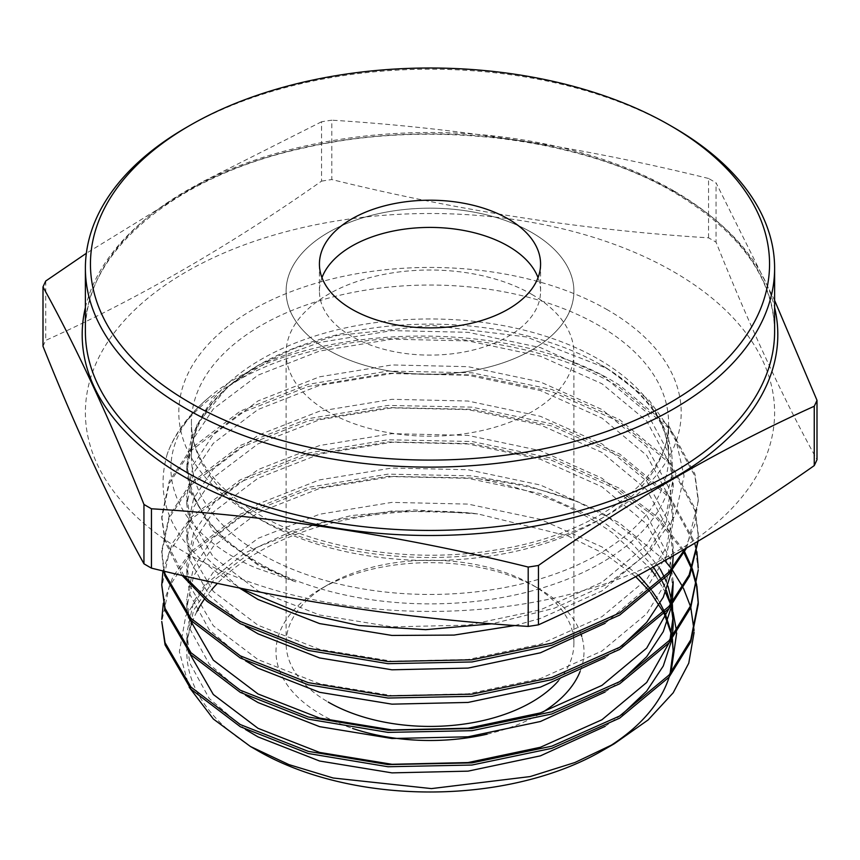 <?xml version="1.0" encoding="UTF-8"?>
<svg xmlns="http://www.w3.org/2000/svg" width="860" height="860" viewBox="0 0 860 860"><rect width="100%" height="100%" fill="white"/><g stroke="black" fill="none" stroke-linecap="round" stroke-linejoin="round"><path stroke-width="0.64" stroke-dasharray="4.3 3.22" d="M163.325 603.258L173.01 576.576L190.995 551.636L240.327 514.151L308.224 487.394L388.043 474.139L471.968 475.86L526.309 485.416L576.942 501.573A268.245 154.864 0 0 0 480.159 478.998C532.673 489.394 576.942 507.475 612.976 533.232L650.45 568.664M655.793 575.931L665.5 592.454M670.402 603.87L673.111 612.288M676.519 631.111L676.659 633.067M670.961 672.724L668.521 678.981M694.084 632.476L694.063 630.369M690.784 607.536L690.429 606.257M683.431 588.218L682.851 587.058M672.413 570.126L670.037 566.944M664.855 560.612L619.06 522.687L576.942 501.573M601.968 750.866A243.197 140.406 0 0 0 607.88 747.34M635.712 576.684L605.483 554.378L567.998 535.973L477.88 513.925A243.197 140.406 0 0 0 217.494 583.306M211.721 589.68A243.197 140.406 0 0 0 204.422 599.119M196.865 611.611A243.197 140.406 0 0 0 192.285 621.93M191.285 624.758A243.197 140.406 0 0 0 258.032 750.866M245.465 729.484L209.195 698.406L189.802 663.028L186.803 641.904L193.586 610.288L213.312 580.747L258.032 546.928L319.587 522.826L391.956 510.969L468.044 512.689L477.88 513.925L414.025 509.937L351.364 515.538L293.593 530.33L244.691 553.13L207.97 582.37L185.76 615.932L179.342 651.676L189.178 687.237M321.962 277.651A110.575 63.844 0 0 0 319.425 291.26A110.575 63.844 0 0 0 351.804 336.4A110.575 63.844 0 0 0 472.312 350.246A110.575 63.844 0 0 0 540.574 291.26A110.575 63.844 0 0 0 538.038 277.651M531.76 232.512A143.9 83.087 0 0 0 374.928 214.505A143.9 83.087 0 0 0 286.1 291.26A143.9 83.087 0 0 0 328.24 350.009A143.9 83.087 0 0 0 485.072 368.015A143.9 83.087 0 0 0 573.899 291.26A143.9 83.087 0 0 0 531.76 232.512A143.9 83.087 180 0 1 573.899 291.26A143.9 83.087 180 0 1 485.072 368.015A143.9 83.087 180 0 1 328.24 350.009A143.9 83.087 180 0 1 286.1 291.26A143.9 83.087 180 0 1 374.928 214.505A143.9 83.087 180 0 1 531.76 232.512M558.43 680.819A143.9 83.087 0 0 0 573.899 643.345A143.9 83.087 0 0 0 531.76 584.596A143.9 83.087 0 0 0 328.24 584.596A143.9 83.087 0 0 0 286.1 643.345A143.9 83.087 0 0 0 328.24 702.082M581.145 634.551A154.004 88.913 0 0 0 538.898 588.713L531.76 584.596L538.898 588.713A154.004 88.913 0 0 0 321.102 588.713A154.004 88.913 0 0 0 321.102 714.456A154.004 88.913 0 0 0 352.579 728.442M686.57 548.089L698.245 501.272L694.934 476.193L669.005 428.398L619.673 387.473C540.789 338.249 408.371 323.833 308.224 352.127C236.446 371.348 182.524 410.36 167.173 454.263A268.245 154.864 0 0 1 208.303 398.019C144.394 451.339 163.819 528.825 255.807 567.901L295.797 581.854L258.032 564.042L227.825 542.8L205.314 518.483L191.457 492.103L186.803 464.755L197.209 424.12L227.674 386.849L257.43 365.822L294.496 348.364L336.948 335.518L431.44 325.36L526.298 336.926L607.278 368.542L648.978 399.997L675.164 436.708L684.076 476.031L675.24 515.452L649.236 552.206L607.977 583.832L554.42 608.192L492.253 623.769M601.312 365.091L607.278 368.542L601.312 365.091A242.273 139.879 0 0 0 258.688 365.091A242.273 139.879 0 0 0 258.688 562.913A242.273 139.879 0 0 0 601.312 562.913A242.273 139.879 0 0 0 601.312 365.091L601.312 365.091C646.075 392.375 668.5 422.916 668.575 456.714A238.575 137.74 0 0 0 598.7 359.319A238.575 137.74 0 0 0 338.7 329.455A238.575 137.74 0 0 0 191.425 456.714A238.575 137.74 0 0 0 261.3 554.109A238.575 137.74 0 0 0 521.3 583.972A238.575 137.74 0 0 0 668.575 456.714L668.575 422.776A238.575 137.74 0 0 0 598.7 325.381A238.575 137.74 0 0 0 338.7 295.517A238.575 137.74 0 0 0 191.425 422.776A238.575 137.74 0 0 0 261.3 520.171A238.575 137.74 0 0 0 521.3 550.034A238.575 137.74 0 0 0 668.575 422.776C671.466 476.031 598.399 534.78 495.252 550.045C412.617 563.87 317.877 549.325 258.688 514.398C213.925 487.115 191.5 456.574 191.425 422.776L191.425 456.714C191.5 422.916 213.925 392.375 258.688 365.091L257.43 365.822M673.681 271.781A344.613 198.961 180 0 1 673.681 553.152A344.613 198.961 180 0 1 186.319 553.152A344.613 198.961 180 0 1 186.319 271.781A344.613 198.961 180 0 1 673.681 271.781M45.752 281.005L45.752 340.366C137.493 299.043 229.426 245.971 321.543 181.137L321.543 121.776A399.266 230.512 180 0 1 331.799 120.185L331.799 179.547C457.38 210.625 582.962 230.061 708.543 237.833A399.266 230.512 180 0 1 712.327 239.983A399.266 230.512 180 0 1 716.047 242.165C749.705 326.327 783.352 398.825 817 459.681M774.613 300.398L716.047 182.804L716.047 242.165M708.543 237.833L708.543 178.471A399.266 230.512 180 0 1 712.327 180.621A399.266 230.512 180 0 1 716.047 182.804M208.303 398.019C295.614 321.919 508.776 313.889 619.673 385.323L669.005 426.237L694.934 474.043L698.245 499.123L694.891 524.396L684.925 549.056M698.245 604.343L698.234 603.258M696.697 587.165L696.492 586.09M692.01 569.997L691.612 568.922M684.022 552.819L683.41 551.744M682.625 550.4L656.503 518.29L619.673 490.544L551.776 460.347L471.968 443.652L388.043 441.933L308.224 455.187L240.327 481.955L190.995 519.44L169.237 552.152L161.755 587.154M162.959 570.9L172.505 543.176L190.995 517.279L240.327 479.794L308.224 453.037L388.043 439.783L471.968 441.502L551.776 458.187L619.673 488.383L657.266 516.86L683.56 549.852M684.022 550.669L684.625 551.744M692.01 567.837L692.397 568.922M696.697 585.004L696.89 586.079M698.245 569.986L694.934 544.907L669.005 497.101L619.673 456.187L551.776 425.99L471.968 409.296L388.043 407.586L308.224 420.841L240.327 447.598L190.995 485.083L169.237 517.795L161.755 552.797L163.776 571.094M164.314 571.223L161.755 550.636L169.237 515.635L190.995 482.922L240.327 445.448L308.224 418.68L388.043 405.425L471.968 407.145L551.776 423.84L619.673 454.037L669.005 494.952L694.934 542.746L696.89 551.733M698.073 541.262L698.245 535.63L694.934 510.55L669.005 462.744L619.673 421.83L551.776 391.633L471.968 374.938L388.043 373.229L308.224 386.484L240.327 413.241L190.995 450.726L169.237 483.438L161.755 518.44L165.066 541.822L182.019 575.372M184.018 575.834L165.066 539.671L161.755 516.279L169.237 481.277L190.995 448.565L240.327 411.091L308.224 384.323L388.043 371.068L471.968 372.788L551.776 389.483L619.673 419.68L669.005 460.594L694.934 508.389L698.245 533.469L697.912 541.359M480.159 478.998L471.968 478.01L388.043 476.289L308.224 489.544L240.327 516.312L190.995 553.786L169.237 586.509L161.755 621.511M43 346.29A399.266 230.512 180 0 1 45.752 340.366M321.543 181.137A399.266 230.512 180 0 1 331.799 179.547M708.543 178.471C582.962 147.393 457.38 127.968 331.799 120.185M321.543 121.776L203.852 181.105L86.355 253.281M186.319 127.495A344.613 198.961 180 0 1 673.681 127.484M243.294 589.573C177.708 551.894 152.338 506.787 167.173 454.263M669.166 677.035L670.155 673.702M672.219 638.969L671.327 634.196M664.253 613.857L663.554 612.449M650.697 592.604L649.665 591.336M487.179 734.139A154.004 88.913 0 0 0 542.714 712.166M580.102 671.466A154.004 88.913 0 0 0 581.715 636.325M605.107 726.367L621.726 714.735M671.993 639.249L672.391 636.593M673.197 624.726L673.09 620.436M671.165 605.924L670.779 604.236M666.36 590.39L664.511 586.101M662.308 581.564L661.576 580.167M653.396 567.03L631.133 542.542L601.968 521.16L540.413 493.618L468.044 478.332L391.956 476.612L319.587 488.469L258.032 512.571L213.312 546.39L193.586 575.931L186.803 607.547L189.802 628.671L209.195 664.049L245.465 695.127M605.107 692.01L621.726 680.378M671.993 604.892L672.391 602.236M673.197 590.379L670.198 567.557L646.688 524.062L601.968 486.803L540.413 459.272L468.044 443.975L391.956 442.255L319.587 454.112L258.032 478.214L213.312 512.044L193.586 541.585L186.803 573.201L189.802 594.314L209.195 629.692L245.465 660.77M605.107 657.653L621.726 646.021M671.993 570.535L672.391 567.88M673.197 581.79L670.198 558.968L646.688 515.473L601.968 478.214L540.413 450.683L468.044 435.386L391.956 433.666L319.587 445.523L258.032 469.625L213.312 503.455L193.586 532.996L186.803 564.611L189.802 585.725L213.312 625.79L258.032 659.609L319.587 683.711L391.956 695.568L468.044 693.848L540.413 678.562L601.968 651.02L646.688 613.76L666.414 581.672L673.197 547.433L673.197 556.022L670.198 533.211L646.688 489.706L601.968 452.446L540.413 424.915L468.044 409.618L391.956 407.898L319.587 419.755L258.032 443.857L213.312 477.687L193.586 507.228L186.803 538.844L189.802 559.957L209.195 595.335L245.465 626.413M605.107 623.296L646.688 587.993L666.414 555.904L673.197 521.665L670.198 498.854L646.688 455.348L601.968 418.1L540.413 390.558L468.044 375.261L391.956 373.541L319.587 385.398L258.032 409.51L213.312 443.33L193.586 472.871L186.803 504.487L189.802 525.6L207.152 558.473L239.198 587.885M514.99 625.5L540.413 618.437L601.968 590.895L646.688 553.636L666.414 521.547L673.197 487.308L670.198 464.497L646.688 421.002L601.968 383.743L540.413 356.201L468.044 340.904L391.956 339.195L319.587 351.052L258.032 375.154L213.312 408.973L193.586 438.514L186.803 470.13L189.802 491.243L213.312 531.308L258.032 565.128L295.797 581.854M669.134 677.089L670.08 673.799M672.402 638.733L671.509 633.325M665.027 613.019L664.382 611.567M660.114 603.279L657.545 598.979M652.256 591.228L651.289 589.928M638.442 575.211L601.968 546.928L540.413 519.386L468.044 504.1L391.956 502.38L319.587 514.237L258.032 538.338L213.312 572.158L193.586 601.699L186.803 633.315L189.458 653.192M669.134 642.732L670.08 639.442M672.402 604.376L672.144 602.548M667.983 586.101L666.36 581.801M665.027 578.662L664.382 577.221M660.114 568.922L636.228 538.672L601.968 512.571L540.413 485.04L468.044 469.743L391.956 468.023L319.587 479.88L258.032 503.981L213.312 537.801L193.586 567.342L186.803 598.958L189.458 618.845M669.134 608.375L670.08 605.085M673.197 547.433L670.198 524.621L646.688 481.116L601.968 443.867L540.413 416.326L468.044 401.029L391.956 399.309L319.587 411.166L258.032 435.267L213.312 469.098L193.586 498.639L186.803 530.255L189.802 551.367L213.312 591.433L258.032 625.252L319.587 649.354L391.956 661.211L468.044 659.491L540.413 644.204L601.968 616.663L646.688 579.404L666.414 547.315L673.197 513.076L670.198 490.264L646.688 446.759L601.968 409.51L540.413 381.969L468.044 366.672L391.956 364.952L319.587 376.809L258.032 400.921L213.312 434.741L193.586 464.282L186.803 495.897L189.802 517.01L213.312 557.076L258.032 590.895L319.587 614.997L391.956 626.854L468.044 625.134L540.413 609.847L601.968 582.306L646.688 545.046L666.414 512.958L673.197 478.719L670.198 455.908L646.688 412.413L601.968 375.154L540.413 347.612L468.044 332.315L391.956 330.606L319.587 342.463L268.556 361.168L227.674 386.849M531.76 294.356A143.9 83.087 180 0 1 573.899 353.105A143.9 83.087 180 0 1 485.072 429.86A143.9 83.087 180 0 1 328.24 411.854A143.9 83.087 180 0 1 286.1 353.105A143.9 83.087 180 0 1 374.928 276.339A143.9 83.087 180 0 1 531.76 294.356M607.622 309.923A251.195 145.028 0 0 0 252.378 309.923A251.195 145.028 0 0 0 252.378 515.022A251.195 145.028 0 0 0 607.622 515.022A251.195 145.028 0 0 0 607.622 309.923M85.387 307.514A347.805 200.81 180 0 1 318.995 144.383A347.805 200.81 180 0 1 675.938 192.704A347.805 200.81 180 0 1 774.613 307.514M673.681 190.78A344.613 198.961 0 0 0 298.119 147.651A344.613 198.961 0 0 0 85.387 331.465C83.248 253.356 174.096 175.752 305.053 147.683C429.441 118.873 581.231 137.439 674.509 192.629C740.159 231.888 773.527 278.167 774.613 331.465A344.613 198.961 0 0 0 673.681 190.78M319.425 291.26L319.425 264.052M286.1 643.345L286.1 353.105M328.24 584.596L321.102 588.713M698.245 501.262L698.245 499.112M698.245 535.619L698.245 533.469M161.755 552.797L161.755 550.647M161.755 518.44L161.755 516.29M573.899 643.345L573.899 353.105M540.574 291.26L540.574 264.052M186.803 641.904L186.803 633.315M186.803 607.547L186.803 598.958M186.803 573.201L186.803 564.611M186.803 538.844L186.803 530.255M673.197 521.665L673.197 513.076M186.803 504.487L186.803 495.897M673.197 487.308L673.197 478.719M186.803 470.13L186.803 464.755"/><path stroke-width="1.29" d="M650.45 568.664L655.793 575.931M665.5 592.454L670.402 603.87M673.111 612.288L676.519 631.111M676.659 633.067L670.961 672.724M614.352 743.717L601.968 750.866A243.197 140.406 0 0 1 258.032 750.866L250.368 746.448L288.949 764.615L333.153 777.999L431.451 788.599L530.125 776.58L574.878 762.53L614.352 743.717L648.171 719.895L673.197 692.784L688.763 663.167L694.084 632.476M694.063 630.369L690.784 607.536M690.429 606.257L683.431 588.218M682.851 587.058L672.413 570.126M670.037 566.944L664.855 560.612M607.88 747.34A243.197 140.406 0 0 0 668.521 678.981L669.166 677.035M217.494 583.306A243.197 140.406 0 0 0 211.721 589.68M204.422 599.119A243.197 140.406 0 0 0 196.865 611.611M192.285 621.93A243.197 140.406 0 0 0 191.285 624.758M189.178 687.237L213.377 719.035L250.368 746.448M508.195 218.913A110.575 63.844 0 0 0 387.688 205.067A110.575 63.844 0 0 0 319.425 264.052A110.575 63.844 0 0 0 351.804 309.192A110.575 63.844 0 0 0 472.312 323.037A110.575 63.844 0 0 0 540.574 264.052A110.575 63.844 0 0 0 508.195 218.913M538.038 277.651A110.575 63.844 0 0 0 508.195 246.121A110.575 63.844 0 0 0 398.879 229.996A110.575 63.844 0 0 0 321.962 277.651M492.253 623.769L425.711 629.67L359.093 625.542L296.915 611.847L243.294 589.573M189.899 402.673A339.56 196.048 0 0 0 670.101 402.673A339.56 196.048 0 0 0 670.112 125.431A339.56 196.048 0 0 0 670.101 125.431L673.681 127.484A344.613 198.961 180 0 1 673.681 127.495A344.613 198.961 180 0 1 774.613 268.169A344.613 198.961 180 0 1 561.881 451.984A344.613 198.961 180 0 1 186.319 408.855A344.613 198.961 180 0 1 85.387 268.169A344.613 198.961 180 0 1 186.319 127.495L189.888 125.431A339.56 196.048 0 0 0 189.899 402.673M538.457 624.833L538.457 565.471C630.208 500.842 722.131 447.77 814.248 406.242A399.266 230.512 180 0 0 817 400.319L817 459.681A399.266 230.512 180 0 1 814.248 465.604C722.131 530.437 630.208 583.51 538.457 624.833A399.266 230.512 180 0 1 528.201 626.413C402.62 618.641 277.038 599.216 151.457 568.137A399.266 230.512 180 0 1 147.673 565.977A399.266 230.512 180 0 1 143.953 563.794C110.295 502.95 76.647 430.441 43 346.29L43 286.928C76.647 347.773 110.295 420.282 143.953 504.433L143.953 563.794M151.457 568.137L151.457 508.776A399.266 230.512 180 0 1 147.673 506.615A399.266 230.512 180 0 1 143.953 504.433M151.457 508.776C277.038 516.548 402.62 535.973 528.201 567.052L528.201 626.413M538.457 565.471A399.266 230.512 180 0 1 528.201 567.052M817 400.319L774.613 300.398M182.019 575.372L207.024 601.312L240.327 623.672L308.224 650.429L388.032 663.683L471.957 661.963L551.776 645.279L619.673 615.083L669.005 574.168L686.57 548.089M684.925 549.056L669.005 572.008L619.673 612.922L551.776 643.119L471.957 659.813L388.032 661.534L308.224 648.279L240.327 621.511L208.453 600.323L184.018 575.834M696.89 586.079L698.245 602.183L690.763 639.818L669.005 675.078L619.673 715.993L551.776 746.19L471.957 762.884L388.032 764.594L308.224 751.339L240.327 724.582L190.995 687.097L165.066 642.732L161.755 621.511L165.066 644.892L190.995 689.258L240.327 726.732L308.224 753.5L388.032 766.755L471.957 765.034L551.776 748.351L619.673 718.143L669.005 677.228L690.763 641.968L698.245 604.343M698.234 603.258L696.697 587.165M696.492 586.09L692.01 569.997M691.612 568.922L684.022 552.819M683.41 551.744L682.625 550.4M683.56 549.852L684.022 550.669M684.625 551.744L692.01 567.837M692.397 568.922L696.697 585.004M161.755 585.004L165.066 610.536L190.995 654.901L240.327 692.386L308.224 719.143L388.032 732.397L471.957 730.678L551.776 713.993L619.673 683.797L669.005 642.871L690.763 607.611L698.245 569.986L690.763 605.462L669.005 640.721L619.673 681.636L551.776 711.833L471.957 728.528L388.032 730.247L308.224 716.993L240.327 690.225L190.995 652.74L165.066 608.375L161.755 584.993L162.959 570.9M696.89 551.733L698.245 567.826M163.776 571.094L165.066 576.178L190.995 620.544L240.327 658.029L308.224 684.786L388.032 698.04L471.957 696.32L551.776 679.636L619.673 649.44L669.005 608.514L689.612 576.007L698.073 541.262M697.912 541.359L689.129 574.942L669.005 606.364L619.673 647.279L551.776 677.476L471.957 694.17L388.032 695.89L308.224 682.636L240.327 655.868L190.995 618.383L165.066 574.029L164.314 571.223M161.755 619.361L163.325 603.258M43 286.928A399.266 230.512 180 0 1 45.752 281.005L86.355 253.281M814.248 406.242L814.248 465.604M673.681 127.495L670.112 125.431A339.56 196.048 0 0 0 189.888 125.431M670.155 673.702L673.197 651.59L672.402 638.733M673.197 651.052L672.219 638.969M671.327 634.196L664.253 613.857M663.554 612.449L650.697 592.604M649.665 591.336L635.712 576.684M352.579 728.442A154.004 88.913 0 0 0 487.179 734.139M542.714 712.166A154.004 88.913 0 0 0 580.102 671.466M581.715 636.325A154.004 88.913 0 0 0 581.145 634.551M328.24 702.082A143.9 83.087 0 0 0 558.43 680.819M245.465 729.484L258.032 736.902L319.587 761.014L391.956 772.871L468.044 771.151L540.413 755.854L605.107 726.367M621.726 714.735L646.688 691.064L663.275 666.005L671.993 639.249M672.391 636.593L673.197 624.726L672.402 604.376M673.09 620.436L671.165 605.924M670.779 604.236L666.36 590.39M664.511 586.101L662.308 581.564M661.576 580.167L653.396 567.03M245.465 695.127L258.032 702.555L319.587 726.657L391.956 738.514L468.044 736.794L540.413 721.497L605.107 692.01M621.726 680.378L646.688 656.707L663.275 631.649L671.993 604.892M672.391 602.236L673.197 581.79L670.08 605.085M245.465 660.77L258.032 668.198L319.587 692.3L391.956 704.157L468.044 702.437L540.413 687.151L605.107 657.653M621.726 646.021L646.688 622.35L663.275 597.291L671.993 570.535M672.391 567.88L673.197 556.022M245.465 626.413L258.032 633.841L319.587 657.943L391.956 669.8L468.044 668.08L540.413 652.794L605.107 623.296M239.198 587.885L258.032 599.484L319.587 623.586L391.956 635.443L454.037 635.088L514.99 625.5M668.521 678.981L669.134 677.089M670.08 673.799L673.197 650.493M671.509 633.325L665.027 613.019M664.382 611.567L660.114 603.279M657.545 598.979L652.256 591.228M651.289 589.928L638.442 575.211M189.458 653.192L213.312 694.493L258.032 728.323L319.587 752.425L391.956 764.282L468.044 762.562L540.413 747.265L601.968 719.734L646.688 682.475L669.134 642.732M670.08 639.442L673.197 616.136M672.144 602.548L667.983 586.101M666.36 581.801L665.027 578.662M664.382 577.221L660.114 568.922M189.458 618.845L213.312 660.136L258.032 693.966L319.587 718.068L391.956 729.925L468.044 728.205L540.413 712.908L601.968 685.377L646.688 648.117L669.134 608.375M774.613 307.514A347.805 200.81 180 0 1 584.585 514.57A347.805 200.81 180 0 1 184.061 476.687A347.805 200.81 180 0 1 85.387 307.514M85.387 268.169L85.387 331.465A344.613 198.961 0 0 0 186.319 472.151A344.613 198.961 0 0 0 561.881 515.28A344.613 198.961 0 0 0 774.613 331.465L774.613 268.169M698.245 604.333L698.245 602.183"/></g></svg>
